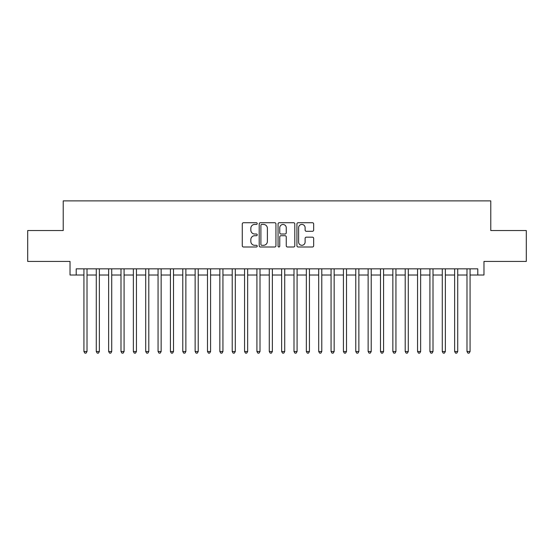 <?xml version="1.0" encoding="UTF-8"?>
<svg xmlns="http://www.w3.org/2000/svg" width="554" height="554" viewBox="0 0 554 554"><rect width="100%" height="100%" fill="white"/><g stroke="black" fill="none" stroke-linecap="round" stroke-linejoin="round"><path stroke-width="0.83" d="M257.229 223.581A0.852 0.852 0 0 0 256.377 222.736L243.49 222.736A1.212 1.212 0 0 0 242.278 223.948L242.278 245.782A1.212 1.212 0 0 0 243.49 246.994L256.377 246.994A0.852 0.852 0 0 0 257.229 246.142A0.852 0.852 0 0 0 256.377 245.297L254.715 245.297A3.878 3.878 0 0 1 250.83 241.412L250.83 239.591A3.878 3.878 0 0 1 254.715 235.713L256.377 235.713A0.852 0.852 0 0 0 257.229 234.861A0.852 0.852 0 0 0 256.377 234.017L254.715 234.017A3.878 3.878 0 0 1 250.83 230.132L250.83 228.31A3.878 3.878 0 0 1 254.715 224.432L256.377 224.432A0.852 0.852 0 0 0 257.229 223.581M312.449 231.288A1.212 1.212 0 0 0 313.661 230.069L313.661 223.948A1.212 1.212 0 0 0 312.449 222.736L298.135 222.736A1.212 1.212 0 0 0 296.923 223.948L296.923 245.782A1.212 1.212 0 0 0 298.135 246.994L312.449 246.994A1.212 1.212 0 0 0 313.661 245.782L313.661 238.379A1.212 1.212 0 0 0 312.449 237.167L306.32 237.167A1.212 1.212 0 0 0 305.109 238.379L305.109 242.05A3.248 3.248 0 0 1 301.868 245.297A3.248 3.248 0 0 1 298.62 242.05L298.62 227.673A3.248 3.248 0 0 1 301.868 224.432A3.248 3.248 0 0 1 305.109 227.673L305.109 230.069A1.212 1.212 0 0 0 306.32 231.288L312.449 231.288M76.203 275.019L76.203 268.842L477.797 268.842L477.797 275.019L483.974 275.019L483.974 261.433L526.3 261.433L526.3 230.54L490.775 230.54L490.775 200.88L63.225 200.88L63.225 230.54L27.7 230.54L27.7 261.433L70.026 261.433L70.026 275.019L83.924 275.019M275.94 223.948A1.212 1.212 0 0 0 274.729 222.736L260.415 222.736A1.212 1.212 0 0 0 259.203 223.948L259.203 245.782A1.212 1.212 0 0 0 260.415 246.994L274.729 246.994A1.212 1.212 0 0 0 275.94 245.782L275.94 223.948M279.271 222.736L293.585 222.736A1.212 1.212 0 0 1 294.797 223.948L294.797 245.782A1.212 1.212 0 0 1 293.585 246.994L287.464 246.994A1.212 1.212 0 0 1 286.252 245.782L286.252 236.925A1.212 1.212 0 0 0 285.033 235.713L280.975 235.713A1.212 1.212 0 0 0 279.756 236.925L279.756 246.142A0.852 0.852 0 0 1 278.911 246.994A0.852 0.852 0 0 1 278.06 246.142L278.06 223.948A1.212 1.212 0 0 1 279.271 222.736M87.013 275.019L96.278 275.019M99.367 275.019L108.639 275.019M111.728 275.019L120.994 275.019M124.082 275.019L133.355 275.019M136.443 275.019L145.709 275.019M148.797 275.019L158.063 275.019M161.152 275.019L170.424 275.019M173.513 275.019L182.778 275.019M185.867 275.019L195.133 275.019M198.228 275.019L207.494 275.019M210.582 275.019L219.848 275.019M222.937 275.019L232.209 275.019M235.298 275.019L244.563 275.019M247.652 275.019L256.918 275.019M260.006 275.019L269.279 275.019M272.367 275.019L281.633 275.019M284.721 275.019L293.994 275.019M297.082 275.019L306.348 275.019M309.437 275.019L318.702 275.019M321.791 275.019L331.063 275.019M334.152 275.019L343.418 275.019M346.506 275.019L355.772 275.019M358.867 275.019L368.133 275.019M371.222 275.019L380.487 275.019M383.576 275.019L392.848 275.019M395.937 275.019L405.203 275.019M408.291 275.019L417.557 275.019M420.645 275.019L429.918 275.019M433.006 275.019L442.272 275.019M445.361 275.019L454.633 275.019M457.722 275.019L466.987 275.019M470.076 275.019L477.797 275.019M261.744 224.432A0.852 0.852 0 0 0 260.899 225.284L260.899 244.446A0.852 0.852 0 0 0 261.744 245.297L263.503 245.297A3.878 3.878 0 0 0 267.388 241.412L267.388 228.31A3.878 3.878 0 0 0 263.503 224.432L261.744 224.432M286.252 227.736A3.248 3.248 0 0 0 283.004 224.495A3.248 3.248 0 0 0 279.756 227.736L279.756 232.798A1.212 1.212 0 0 0 280.975 234.017L285.033 234.017A1.212 1.212 0 0 0 286.252 232.798L286.252 227.736M87.013 268.842L87.013 351.513L83.924 351.513L83.924 268.842M87.013 351.513L86.085 353.12L84.852 353.12L83.924 351.513M99.367 268.842L99.367 351.513L96.278 351.513L96.278 268.842M99.367 351.513L98.446 353.12L97.206 353.12L96.278 351.513M111.728 268.842L111.728 351.513L108.639 351.513L108.639 268.842M111.728 351.513L110.8 353.12L109.567 353.12L108.639 351.513M124.082 268.842L124.082 351.513L120.994 351.513L120.994 268.842M124.082 351.513L123.154 353.12L121.922 353.12L120.994 351.513M136.443 268.842L136.443 351.513L133.355 351.513L133.355 268.842M136.443 351.513L135.515 353.12L134.276 353.12L133.355 351.513M148.797 268.842L148.797 351.513L145.709 351.513L145.709 268.842M148.797 351.513L147.87 353.12L146.637 353.12L145.709 351.513M161.152 268.842L161.152 351.513L158.063 351.513L158.063 268.842M161.152 351.513L160.231 353.12L158.991 353.12L158.063 351.513M173.513 268.842L173.513 351.513L170.424 351.513L170.424 268.842M173.513 351.513L172.585 353.12L171.345 353.12L170.424 351.513M185.867 268.842L185.867 351.513L182.778 351.513L182.778 268.842M185.867 351.513L184.939 353.12L183.706 353.12L182.778 351.513M198.228 268.842L198.228 351.513L195.133 351.513L195.133 268.842M198.228 351.513L197.3 353.12L196.061 353.12L195.133 351.513M210.582 268.842L210.582 351.513L207.494 351.513L207.494 268.842M210.582 351.513L209.654 353.12L208.422 353.12L207.494 351.513M222.937 268.842L222.937 351.513L219.848 351.513L219.848 268.842M222.937 351.513L222.009 353.12L220.776 353.12L219.848 351.513M235.298 268.842L235.298 351.513L232.209 351.513L232.209 268.842M235.298 351.513L234.37 353.12L233.13 353.12L232.209 351.513M247.652 268.842L247.652 351.513L244.563 351.513L244.563 268.842M247.652 351.513L246.724 353.12L245.491 353.12L244.563 351.513M260.006 268.842L260.006 351.513L256.918 351.513L256.918 268.842M260.006 351.513L259.085 353.12L257.845 353.12L256.918 351.513M272.367 268.842L272.367 351.513L269.279 351.513L269.279 268.842M272.367 351.513L271.439 353.12L270.207 353.12L269.279 351.513M284.721 268.842L284.721 351.513L281.633 351.513L281.633 268.842M284.721 351.513L283.793 353.12L282.561 353.12L281.633 351.513M297.082 268.842L297.082 351.513L293.994 351.513L293.994 268.842M297.082 351.513L296.155 353.12L294.915 353.12L293.994 351.513M309.437 268.842L309.437 351.513L306.348 351.513L306.348 268.842M309.437 351.513L308.509 353.12L307.276 353.12L306.348 351.513M321.791 268.842L321.791 351.513L318.702 351.513L318.702 268.842M321.791 351.513L320.87 353.12L319.63 353.12L318.702 351.513M334.152 268.842L334.152 351.513L331.063 351.513L331.063 268.842M334.152 351.513L333.224 353.12L331.991 353.12L331.063 351.513M346.506 268.842L346.506 351.513L343.418 351.513L343.418 268.842M346.506 351.513L345.578 353.12L344.346 353.12L343.418 351.513M358.867 268.842L358.867 351.513L355.772 351.513L355.772 268.842M358.867 351.513L357.939 353.12L356.7 353.12L355.772 351.513M371.222 268.842L371.222 351.513L368.133 351.513L368.133 268.842M371.222 351.513L370.294 353.12L369.061 353.12L368.133 351.513M383.576 268.842L383.576 351.513L380.487 351.513L380.487 268.842M383.576 351.513L382.655 353.12L381.415 353.12L380.487 351.513M395.937 268.842L395.937 351.513L392.848 351.513L392.848 268.842M395.937 351.513L395.009 353.12L393.769 353.12L392.848 351.513M408.291 268.842L408.291 351.513L405.203 351.513L405.203 268.842M408.291 351.513L407.363 353.12L406.13 353.12L405.203 351.513M420.645 268.842L420.645 351.513L417.557 351.513L417.557 268.842M420.645 351.513L419.724 353.12L418.485 353.12L417.557 351.513M433.006 268.842L433.006 351.513L429.918 351.513L429.918 268.842M433.006 351.513L432.078 353.12L430.846 353.12L429.918 351.513M445.361 268.842L445.361 351.513L442.272 351.513L442.272 268.842M445.361 351.513L444.433 353.12L443.2 353.12L442.272 351.513M457.722 268.842L457.722 351.513L454.633 351.513L454.633 268.842M457.722 351.513L456.794 353.12L455.554 353.12L454.633 351.513M470.076 268.842L470.076 351.513L466.987 351.513L466.987 268.842M470.076 351.513L469.148 353.12L467.915 353.12L466.987 351.513"/></g></svg>
